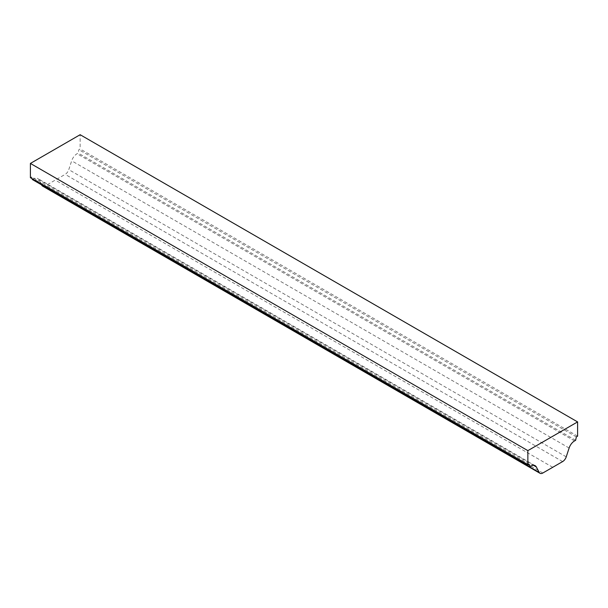 <?xml version="1.0" encoding="UTF-8"?>
<svg xmlns="http://www.w3.org/2000/svg" width="608" height="608" viewBox="0 0 608 608"><rect width="100%" height="100%" fill="white"/><g stroke="black" fill="none" stroke-linecap="round" stroke-linejoin="round"><path stroke-width="0.46" stroke-dasharray="3.04 2.28" d="M42.56 186.086A5.632 3.253 120 0 0 45.372 185.805L65.17 174.374A5.632 3.253 120 0 0 68.78 169.64L71.668 160.816A8.444 4.872 -60 0 1 77.079 153.718L78.189 153.072L78.88 149.682L80.142 148.96L80.142 134.71M575.647 440.276L78.189 153.072M576.338 436.886L78.88 149.682M577.6 436.156L80.142 148.96M30.4 177.68L31.662 176.951L32.125 178.676M529.12 464.155L31.662 176.951M32.353 179.535L33.463 178.896A8.444 4.872 -60 0 1 37.688 178.478A8.444 4.872 -60 0 1 38.874 179.748L41.564 184.855M566.238 456.844L68.78 169.64M562.628 461.578L65.17 174.374M569.126 448.02L71.668 160.816M574.537 440.922L77.079 153.718M530.921 466.1L33.463 178.896M533.444 465.287L38.874 179.748M542.83 473.009L45.372 185.805M552.725 467.294L55.275 180.09M535.139 465.682L37.688 178.478"/><path stroke-width="0.91" d="M577.6 421.914L527.858 450.634L30.4 163.43L80.142 134.71L577.6 421.914L577.6 436.156L576.338 436.886L575.647 440.276L574.537 440.922A8.444 4.872 -60 0 0 569.126 448.02L566.238 456.844A5.632 3.253 -60 0 1 562.628 461.578L542.83 473.009A5.632 3.253 -60 0 1 540.01 473.29A5.632 3.253 -60 0 1 539.22 472.439L41.762 185.235A5.632 3.253 120 0 0 42.56 186.086L540.01 473.29M30.4 163.43L30.4 177.68L527.858 464.877L529.12 464.155L529.811 466.739L32.353 179.535L32.125 178.676M527.858 450.634L527.858 464.877M529.811 466.739L530.921 466.1A8.444 4.872 -60 0 1 535.139 465.682A8.444 4.872 -60 0 1 536.332 466.952L539.22 472.439M41.564 184.855L41.762 185.235M536.332 466.952L533.444 465.287"/></g></svg>
